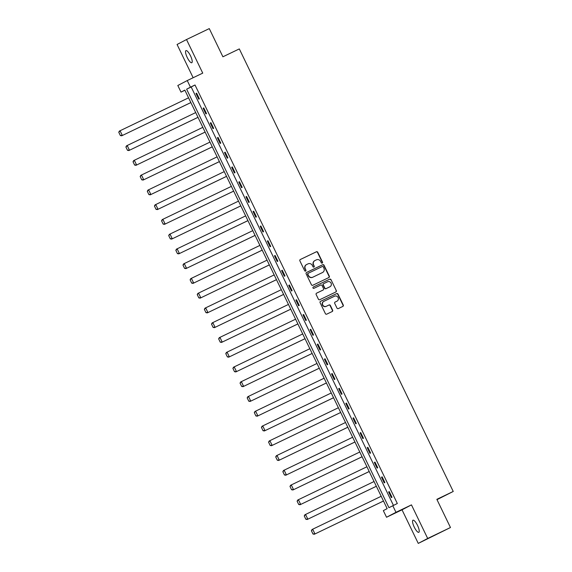 <?xml version="1.0" encoding="UTF-8"?>
<svg xmlns="http://www.w3.org/2000/svg" width="572" height="572" viewBox="0 0 572 572"><rect width="100%" height="100%" fill="white"/><g stroke="black" fill="none" stroke-linecap="round" stroke-linejoin="round"><path stroke-width="0.86" d="M322.222 263.091A0.722 0.694 62.4 0 0 322.529 262.14L317.76 252.273A1.03 0.994 62.4 0 0 316.416 251.773L300.321 259.502A1.03 0.994 62.4 0 0 299.878 260.861L304.647 270.728A0.722 0.694 62.4 0 0 305.605 271.064A0.722 0.694 62.4 0 0 305.898 270.127L305.284 268.847A3.303 3.175 62.4 0 1 306.706 264.5L308.051 263.856A3.303 3.175 62.4 0 1 312.348 265.458L312.963 266.731A0.722 0.694 62.4 0 0 313.928 267.074A0.722 0.694 62.4 0 0 314.214 266.13L313.599 264.857A3.303 3.175 62.4 0 1 315.022 260.51L316.366 259.867A3.303 3.175 62.4 0 1 320.663 261.461L321.278 262.741A0.722 0.694 62.4 0 0 322.222 263.091M322.107 263.134A0.722 0.694 62.4 0 0 322.279 262.269L317.51 252.402A1.03 0.994 62.4 0 0 316.166 251.909L300.207 259.574M305.477 271.121A0.722 0.694 62.4 0 0 305.641 270.256L305.284 268.847M313.792 267.124A0.722 0.694 62.4 0 0 313.964 266.266L313.599 264.857M417.517 525.411A6.728 1.845 -115.7 0 0 412.977 520.205A6.728 1.845 -115.7 0 0 414.257 527.119A6.728 1.845 -115.7 0 0 418.797 532.332A6.728 1.845 -115.7 0 0 417.517 525.411M190.505 55.813A6.728 1.845 -115.7 0 0 185.964 50.608A6.728 1.845 -115.7 0 0 187.244 57.522A6.728 1.845 -115.7 0 0 191.784 62.734A6.728 1.845 -115.7 0 0 190.505 55.813M336.979 308.086A1.03 0.994 62.4 0 0 338.324 308.587L342.835 306.42A1.03 0.994 62.4 0 0 343.279 305.062L337.988 294.101A1.03 0.994 62.4 0 0 336.643 293.608L320.549 301.337A1.03 0.994 62.4 0 0 320.098 302.695L325.397 313.649A1.03 0.994 62.4 0 0 326.741 314.15L332.196 311.533A1.03 0.994 62.4 0 0 332.639 310.174L330.373 305.484A1.03 0.994 62.4 0 0 329.029 304.983L326.326 306.285A2.76 2.653 62.4 0 1 322.751 304.99A2.76 2.653 62.4 0 1 323.924 301.315L334.52 296.224A2.76 2.653 62.4 0 1 338.095 297.519A2.76 2.653 62.4 0 1 336.922 301.194L335.156 302.045A1.03 0.994 62.4 0 0 334.713 303.396L336.979 308.086M392.771 505.691L395.974 512.312L386.536 517.252L383.333 510.632L387.158 508.63L184.842 90.119L181.017 92.121L177.813 85.5L187.251 80.559L190.455 87.18L186.629 89.182L388.946 507.693L397.326 503.503L195.009 84.992L190.455 87.18M187.251 80.559L202.738 73.123L186.508 39.539L209.28 28.6L222.908 56.792L239.31 48.913L453.238 491.455L436.844 499.335L450.471 527.52L427.692 538.459L411.461 504.876L395.974 512.312M328.879 277.542A1.03 0.994 62.4 0 0 329.322 276.183L324.024 265.222A1.03 0.994 62.4 0 0 322.68 264.729L306.585 272.458A1.03 0.994 62.4 0 0 306.142 273.816L311.44 284.77A1.03 0.994 62.4 0 0 312.777 285.271L328.879 277.542M331.002 279.665L336.3 290.619A1.03 0.994 62.4 0 1 335.886 291.963A1.03 0.994 62.4 0 0 335.886 291.963L319.762 299.707A1.03 0.994 62.4 0 1 318.418 299.213L316.152 294.523A1.03 0.994 62.4 0 1 316.595 293.164L323.123 290.025A1.03 0.994 62.4 0 0 323.566 288.667L322.065 285.557A1.03 0.994 62.4 0 0 320.72 285.063L313.928 288.324A0.722 0.694 62.4 0 1 312.991 287.988A0.722 0.694 62.4 0 1 313.299 287.022L329.665 279.165A1.03 0.994 62.4 0 1 331.002 279.665L336.3 290.619M450.471 527.52L418.261 543.4L427.692 538.459M186.508 39.539L177.07 44.48L193.143 77.728M437.001 499.663L453.238 491.455M195.009 84.992L191.184 86.994L393.436 505.376M195.996 93.486L198.741 99.163L199.378 98.827L196.632 93.15L195.996 93.486L196.646 93.172M203.132 108.244L205.877 113.921L206.513 113.585L203.768 107.908L203.132 108.244L203.782 107.929M210.267 123.001L213.013 128.679L213.649 128.343L210.904 122.665L210.267 123.001L210.918 122.687M217.403 137.759L220.141 143.436L220.785 143.1L218.039 137.423L217.403 137.759L218.046 137.444M224.531 152.517L227.277 158.194L227.913 157.858L225.175 152.181L224.531 152.517L225.182 152.202M231.667 167.274L234.413 172.951L235.049 172.615L232.303 166.938L231.667 167.274L232.318 166.96M238.803 182.032L241.548 187.709L242.185 187.373L239.439 181.696L238.803 182.032L239.453 181.717M245.939 196.789L248.684 202.467L249.32 202.13L246.575 196.453L245.939 196.789L246.582 196.475M253.074 211.547L255.813 217.224L256.449 216.888L253.711 211.211L253.074 211.547L253.718 211.232M260.203 226.305L262.948 231.982L263.585 231.646L260.846 225.969L260.203 226.305L260.853 225.99M267.338 241.062L270.084 246.739L270.72 246.403L267.975 240.726L267.338 241.062L267.989 240.748M274.474 255.82L277.22 261.497L277.856 261.161L275.111 255.484L274.474 255.82L275.125 255.505M281.61 270.577L284.348 276.255L284.992 275.918L282.246 270.241L281.61 270.577L282.253 270.263M288.738 285.335L291.484 291.012L292.12 290.676L289.382 284.999L288.738 285.335L289.389 285.02M295.874 300.093L298.62 305.77L299.256 305.434L296.51 299.757L295.874 300.093L296.525 299.778M303.01 314.85L305.755 320.527L306.392 320.191L303.646 314.514L303.01 314.85L303.66 314.536M310.146 329.608L312.891 335.285L313.527 334.949L310.782 329.272L310.146 329.608L310.796 329.293M317.281 344.365L320.02 350.043L320.663 349.707L317.918 344.029L317.281 344.365L317.925 344.051M324.41 359.123L327.155 364.8L327.792 364.464L325.053 358.787L324.41 359.123L325.06 358.808M331.546 373.881L334.291 379.558L334.927 379.222L332.182 373.545L331.546 373.881L332.196 373.566M338.681 388.638L341.427 394.315L342.063 393.979L339.318 388.302L338.681 388.638L339.332 388.324M345.817 403.396L348.555 409.073L349.199 408.737L346.453 403.06L345.817 403.396L346.46 403.081M352.953 418.153L355.691 423.831L356.327 423.494L353.589 417.817L352.953 418.153L353.596 417.839M360.081 432.911L362.827 438.588L363.463 438.252L360.717 432.575L360.081 432.911L360.732 432.596M367.217 447.669L369.962 453.346L370.599 453.01L367.853 447.333L367.217 447.669L367.868 447.354M374.353 462.426L377.098 468.103L377.734 467.767L374.989 462.09L374.353 462.426L375.003 462.112M381.488 477.184L384.227 482.861L384.87 482.525L382.125 476.848L381.488 477.184L382.132 476.869M388.617 491.941L391.362 497.619L391.999 497.282L389.26 491.605L388.617 491.941L389.267 491.627M411.461 504.876L402.023 509.816L418.261 543.4M402.023 509.816L386.536 517.252M184.906 90.254L181.017 92.121M191.184 86.994L186.629 89.182M314.772 260.646A3.303 3.175 62.4 0 0 313.342 264.986M306.449 264.636A3.303 3.175 62.4 0 0 305.026 268.983M328.743 277.606A1.03 0.994 62.4 0 0 329.064 276.319L323.766 265.358A1.03 0.994 62.4 0 0 322.429 264.857L306.463 272.522M323.266 266.845A0.722 0.694 62.4 0 0 322.329 266.502L308.201 273.28A0.722 0.694 62.4 0 0 307.886 274.231L308.537 275.582A3.303 3.175 62.4 0 0 312.834 277.177L322.494 272.537A3.303 3.175 62.4 0 0 323.916 268.197L323.266 266.845M307.922 273.43L307.943 273.416A0.722 0.694 62.4 0 0 307.629 274.367L307.886 274.231M322.422 272.579A3.303 3.175 62.4 0 1 322.236 272.672L312.577 277.313A3.303 3.175 62.4 0 1 308.279 275.711L307.629 274.367M335.721 292.042A1.03 0.994 62.4 0 0 336.05 290.755M316.473 293.229L322.865 290.161A1.03 0.994 62.4 0 0 322.93 290.133M313.199 287.08L329.665 279.165M329.894 286.772A2.76 2.653 62.4 0 0 331.066 283.104A2.76 2.653 62.4 0 0 327.499 281.81L323.759 283.598A1.03 0.994 62.4 0 0 323.316 284.956L324.817 288.066A1.03 0.994 62.4 0 0 326.162 288.567L329.644 286.908A2.76 2.653 62.4 0 0 329.801 286.829M323.702 283.633L323.509 283.733A1.03 0.994 62.4 0 0 323.058 285.092L323.316 284.956M329.644 286.908L325.911 288.703A1.03 0.994 62.4 0 1 324.567 288.202L323.058 285.092M330.752 279.801A1.03 0.994 62.4 0 0 329.408 279.3M336.822 301.244A2.76 2.653 62.4 0 1 336.665 301.33L335.035 302.109M323.666 301.444A2.76 2.653 62.4 0 0 322.501 305.119A2.76 2.653 62.4 0 0 326.069 306.413L326.326 306.285M332.06 311.597A1.03 0.994 62.4 0 0 332.382 310.303L330.115 305.612A1.03 0.994 62.4 0 0 328.778 305.119L326.069 306.413M342.7 306.485A1.03 0.994 62.4 0 0 343.028 305.198L337.73 294.237A1.03 0.994 62.4 0 0 336.386 293.736L320.427 301.401M118.761 132.246L120.363 135.557L118.761 132.246L119.412 131.067L188.567 97.826M190.855 102.56L121.693 135.8L190.869 102.581M119.012 132.111L120.049 130.731L122.336 135.464L120.613 135.421M120.363 135.557L121.693 135.8M125.897 147.004L127.492 150.314L125.897 147.004L126.541 145.824L195.703 112.584M197.991 117.317L128.829 150.558L197.998 117.339M126.147 146.868L127.184 145.488L129.465 150.221L127.749 150.179M127.492 150.314L128.829 150.558M133.026 161.762L134.627 165.072L133.026 161.762L133.676 160.582L202.838 127.341M205.126 132.075L135.964 165.315L205.133 132.096M133.283 161.626L134.313 160.246L136.601 164.979L134.885 164.936M134.627 165.072L135.964 165.315M140.161 176.519L141.763 179.83L140.161 176.519L140.812 175.339L209.974 142.099M212.262 146.832L143.1 180.073L212.269 146.854M140.419 176.383L141.448 175.003L143.736 179.737L142.02 179.694M141.763 179.83L143.1 180.073M147.297 191.277L148.899 194.587L147.297 191.277L147.948 190.097L217.11 156.857M219.391 161.59L150.236 194.83L219.405 161.611M147.555 191.141L148.584 189.761L150.872 194.494L149.149 194.451M148.899 194.587L150.236 194.83M154.433 206.034L156.034 209.345L154.433 206.034L155.083 204.855L224.238 171.614M226.526 176.348L157.364 209.588L226.541 176.369M154.683 205.899L155.72 204.519L158.008 209.252L156.285 209.209M156.034 209.345L157.364 209.588M161.561 220.792L163.163 224.102L161.561 220.792L162.212 219.612L231.374 186.372M233.662 191.105L164.5 224.346L233.669 191.127M161.819 220.656L162.856 219.276L165.136 224.01L163.42 223.967M163.163 224.102L164.5 224.346M168.697 235.55L170.299 238.86L168.697 235.55L169.348 234.37L238.51 201.13M240.798 205.863L171.636 239.103L240.805 205.884M168.954 235.414L169.984 234.034L172.272 238.767L170.556 238.724M170.299 238.86L171.636 239.103M175.833 250.307L177.434 253.618L175.833 250.307L176.483 249.127L245.645 215.887M247.926 220.62L178.771 253.861L247.941 220.642M176.09 250.171L177.12 248.791L179.408 253.525L177.692 253.482M177.434 253.618L178.771 253.861M182.969 265.065L184.57 268.375L182.969 265.065L183.619 263.885L252.774 230.645M255.062 235.378L185.907 268.618L255.076 235.399M183.219 264.929L184.255 263.556L186.543 268.282L184.82 268.239M184.57 268.375L185.907 268.618M190.104 279.822L191.699 283.133L190.104 279.822L190.748 278.643L259.91 245.402M262.198 250.136L193.036 283.376L262.212 250.157M190.354 279.687L191.391 278.314L193.672 283.04L191.956 282.997M191.699 283.133L193.036 283.376M197.233 294.58L198.834 297.89L197.233 294.58L197.883 293.4L267.045 260.16M269.333 264.893L200.171 298.134L269.34 264.915M197.49 294.444L198.52 293.071L200.808 297.798L199.092 297.755M198.834 297.89L200.171 298.134M204.368 309.338L205.97 312.648L204.368 309.338L205.019 308.158L274.181 274.917M276.469 279.651L207.307 312.891L276.476 279.672M204.626 309.202L205.655 307.829L207.943 312.555L206.227 312.512M205.97 312.648L207.307 312.891M211.504 324.095L213.106 327.406L211.504 324.095L212.155 322.915L281.317 289.675M283.598 294.408L214.443 327.649L283.612 294.43M211.762 323.959L212.791 322.587L215.079 327.313L213.356 327.27M213.106 327.406L214.443 327.649M218.64 338.853L220.241 342.163L218.64 338.853L219.29 337.673L288.445 304.433M290.733 309.166L221.571 342.406L290.748 309.187M218.89 338.717L219.927 337.344L222.215 342.07L220.492 342.027M220.241 342.163L221.571 342.406M225.768 353.61L227.37 356.921L225.768 353.61L226.419 352.431L295.581 319.19M297.869 323.924L228.707 357.164L297.876 323.945M226.026 353.475L227.063 352.102L229.343 356.828L227.627 356.785M227.37 356.921L228.707 357.164M232.904 368.368L234.506 371.678L232.904 368.368L233.555 367.188L302.717 333.948M305.005 338.681L235.843 371.922L305.012 338.703M233.162 368.232L234.191 366.859L236.479 371.586L234.763 371.543M234.506 371.678L235.843 371.922M240.04 383.126L241.641 386.436L240.04 383.126L240.69 381.946L309.852 348.705M312.133 353.439L242.978 386.679L312.148 353.46M240.297 382.99L241.327 381.617L243.615 386.343L241.899 386.3M241.641 386.436L242.978 386.679M247.175 397.883L248.777 401.194L247.175 397.883L247.826 396.703L316.981 363.463M319.269 368.196L250.114 401.437L319.283 368.218M247.426 397.747L248.462 396.375L250.75 401.101L249.027 401.058M248.777 401.194L250.114 401.437M254.311 412.641L255.906 415.951L254.311 412.641L254.962 411.461L324.117 378.221M326.405 382.954L257.243 416.194L326.419 382.975M254.561 412.505L255.598 411.132L257.886 415.858L256.163 415.815M255.906 415.951L257.243 416.194M261.44 427.398L263.041 430.709L261.44 427.398L262.09 426.219L331.252 392.978M333.54 397.712L264.378 430.952L333.548 397.733M261.697 427.263L262.727 425.89L265.015 430.616L263.299 430.573M263.041 430.709L264.378 430.952M268.575 442.156L270.177 445.466L268.575 442.156L269.226 440.976L338.388 407.736M340.676 412.469L271.514 445.71L340.683 412.491M268.833 442.02L269.862 440.647L272.15 445.373L270.434 445.338M270.177 445.466L271.514 445.71M275.711 456.914L277.313 460.224L275.711 456.914L276.362 455.734L345.524 422.493M347.805 427.227L278.65 460.467L347.819 427.248M275.969 456.778L276.998 455.405L279.286 460.131L277.563 460.095M277.313 460.224L278.65 460.467M282.847 471.671L284.448 474.982L282.847 471.671L283.498 470.491L352.652 437.251M354.94 441.984L285.778 475.225L354.955 442.006M283.097 471.535L284.134 470.163L286.422 474.889L284.699 474.853M284.448 474.982L285.778 475.225M289.983 486.429L291.577 489.739L289.983 486.429L290.626 485.249L359.788 452.009M362.076 456.742L292.914 489.982L362.083 456.763M290.233 486.293L291.27 484.92L293.55 489.646L291.834 489.611M291.577 489.739L292.914 489.982M297.111 501.186L298.713 504.497L297.111 501.186L297.762 500.007L366.924 466.766M369.212 471.5L300.05 504.74L369.219 471.521M297.368 501.051L298.398 499.678L300.686 504.404L298.97 504.368M298.713 504.497L300.05 504.74M304.247 515.944L305.848 519.254L304.247 515.944L304.897 514.764L374.059 481.524M376.347 486.257L307.185 519.498L376.355 486.279M304.504 515.808L305.534 514.435L307.822 519.162L306.106 519.126M305.848 519.254L307.185 519.498M311.382 530.702L312.984 534.012L311.382 530.702L312.033 529.522L381.195 496.281M383.476 501.015L314.321 534.255L383.49 501.036M311.64 530.566L312.669 529.193L314.957 533.919L313.234 533.883M312.984 534.012L314.321 534.255"/></g></svg>
